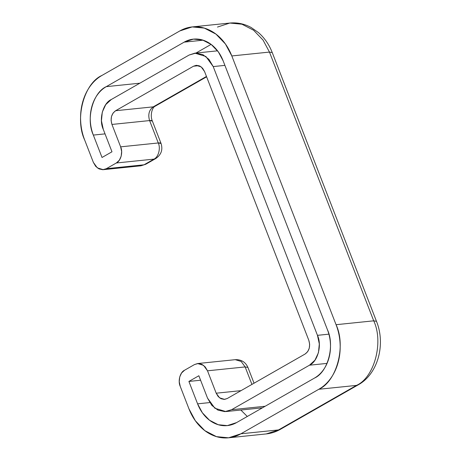 <?xml version="1.0" encoding="UTF-8"?>
<svg xmlns="http://www.w3.org/2000/svg" width="461" height="461" viewBox="0 0 461 461"><rect width="100%" height="100%" fill="white"/><g stroke="black" fill="none" stroke-linecap="round" stroke-linejoin="round"><path stroke-width="0.69" d="M197.596 363.55L194.507 364.553L184.556 370.241C180.078 372.188 177.704 381.063 180.245 386.381L188.929 408.78L195.32 420.726L204.811 430.637L216.463 436.636L228.57 437.806L240.924 433.789L278.565 429.917L240.924 433.789L318.816 389.274L356.462 385.402L318.816 389.274C336.726 381.489 346.205 345.981 336.063 324.7L373.71 320.827L336.063 324.7L231.82 55.948L269.466 52.076L231.82 55.948L225.435 44.002L215.938 34.091L204.292 28.092L192.179 26.922L179.825 30.939L101.933 75.448C84.029 83.234 74.544 118.748 84.686 140.023C82.381 134.088 81.044 127.87 80.675 121.381C80.3 114.887 80.923 108.612 82.542 102.561C84.161 96.505 86.645 91.128 90.004 86.432C93.364 81.735 97.34 78.076 101.933 75.448L179.825 30.939C184.417 28.317 189.275 26.928 194.398 26.778C199.521 26.629 204.523 27.723 209.398 30.069C214.273 32.414 218.652 35.825 222.536 40.314C226.42 44.798 229.515 50.007 231.82 55.948L336.063 324.7C338.368 330.641 339.705 336.858 340.08 343.347C340.449 349.841 339.826 356.111 338.207 362.167C336.593 368.224 334.104 373.6 330.744 378.297C327.385 382.993 323.409 386.652 318.816 389.274L240.924 433.789C236.332 436.411 231.474 437.8 226.351 437.95C221.228 438.1 216.232 437.005 211.357 434.66C206.482 432.314 202.097 428.897 198.213 424.414C194.329 419.931 191.234 414.721 188.929 408.78L180.245 386.381L179.237 381.72L179.704 377.017L181.571 372.984L184.556 370.241L194.507 364.553L198.149 363.51L201.901 364.334L205.185 366.893L207.508 370.805L216.192 393.198L218.168 396.523L220.957 398.702L224.144 399.399L227.244 398.517L305.136 354.002L307.671 351.668L309.256 348.245L309.654 344.24L308.801 340.281L204.557 71.524L202.586 68.205L199.792 66.027L196.605 65.329L193.511 66.211L115.613 110.726L113.078 113.06L111.493 116.483L111.095 120.482L111.948 124.447L120.638 146.84L121.641 151.502L121.174 156.21L119.307 160.244L116.328 162.987L106.37 168.674L102.728 169.717L98.982 168.893L95.692 166.329L93.376 162.422L84.686 140.023L93.376 162.422L97.346 167.885L103.281 169.677L140.928 165.804L144.016 164.802L106.37 168.674L116.328 162.987L153.968 159.114L116.328 162.987C120.799 161.039 123.173 152.165 120.638 146.84L111.948 124.447L149.595 120.575L111.948 124.447C110.191 118.437 111.412 113.867 115.613 110.726L193.511 66.211L198.875 65.658L193.511 66.211L196.132 65.358L201.18 66.88L204.557 71.524L308.801 340.281C310.558 346.286 309.337 350.861 305.136 354.002L227.244 398.517L224.616 399.37L219.569 397.843L216.192 393.198L207.508 370.805L245.148 366.933L207.508 370.805L203.537 365.343L197.596 363.55L235.243 359.672L241.178 361.464L245.148 366.933L241.178 361.464L235.243 359.672C241.247 359.447 245.477 362.035 247.932 367.44L245.148 366.933L247.932 367.44L254.046 383.2M207.536 398.148L198.852 375.75L188.901 381.437L197.585 403.836C199.313 408.29 201.636 412.197 204.546 415.563C207.462 418.922 210.746 421.487 214.405 423.244C218.059 425.002 221.81 425.826 225.654 425.71C229.492 425.601 233.139 424.558 236.579 422.593L314.477 378.078C317.917 376.113 320.896 373.364 323.42 369.843C325.939 366.322 327.806 362.288 329.016 357.748C330.232 353.207 330.698 348.499 330.422 343.635C330.139 338.766 329.137 334.104 327.408 329.65L223.164 60.892C221.436 56.438 219.119 52.531 216.203 49.166C213.287 45.806 210.003 43.242 206.349 41.484C202.69 39.727 198.939 38.903 195.101 39.018C191.257 39.127 187.615 40.17 184.17 42.135L106.278 86.651C102.832 88.616 99.853 91.359 97.334 94.885C94.81 98.406 92.943 102.44 91.733 106.981C90.517 111.522 90.051 116.224 90.333 121.093C90.61 125.962 91.612 130.624 93.341 135.079L102.031 157.478L111.983 151.79L103.293 129.391L101.437 120.77L102.302 112.063L105.753 104.607L111.274 99.524L189.166 55.015L195.908 53.09L202.84 54.611L208.919 59.348L213.213 66.58L317.456 335.337L319.312 343.958L318.447 352.665L314.996 360.122L309.481 365.198L231.583 409.714L224.847 411.638L217.909 410.117L211.83 405.38L207.536 398.148L198.852 375.75L188.901 381.437L197.585 403.836L209.755 402.58L197.585 403.836L202.373 412.797L209.496 420.225L218.232 424.725L227.313 425.601L236.579 422.593L314.477 378.078C327.904 372.24 335.014 345.606 327.408 329.65L223.164 60.892L218.376 51.932L211.253 44.504L202.517 39.998L193.436 39.127L184.17 42.135L203.117 40.188L184.17 42.135L106.278 86.651C92.845 92.488 85.734 119.122 93.341 135.079L102.031 157.478L111.983 151.79L103.293 129.391C98.602 119.549 102.987 103.126 111.274 99.524L189.166 55.015L194.876 53.159L205.865 56.473L213.213 66.58L224.905 65.376L213.213 66.58L317.456 335.337L328.889 334.156L317.456 335.337C322.147 345.174 317.762 361.603 309.481 365.198L327.056 363.395L309.481 365.198L231.583 409.714L265.161 406.256L231.583 409.714L225.873 411.569L214.884 408.256L207.536 398.148M152.384 121.099A12.268 2.489 158.8 0 0 149.595 120.575L158.279 142.968L120.638 146.84L158.279 142.968L149.595 120.575C147.837 114.564 149.059 109.989 153.259 106.848L115.613 110.726L153.259 106.848L206.465 76.445L153.259 106.848A12.268 7.146 60.3 0 0 155.098 106.249M103.281 169.677L106.37 168.674L144.016 164.802L153.968 159.114L144.016 164.802L140.928 165.804L145.757 164.254L144.016 164.802L145.757 164.254L155.714 158.567L153.968 159.114C158.446 157.166 160.82 148.286 158.279 142.968C160.82 148.286 158.446 157.166 153.968 159.114L155.714 158.567C161.217 154.798 163.004 149.767 161.062 143.48A12.268 2.489 -21.2 0 0 158.279 142.968L161.062 143.48L152.378 121.082C149.813 115.354 152.28 107.378 155 106.301L153.259 106.848C149.059 109.989 147.837 114.564 149.595 120.575L152.378 121.082M217.471 27.066L229.826 23.05L241.933 24.214L253.585 30.219L263.075 40.124L269.466 52.076L373.71 320.827L269.466 52.076L272.249 52.583L269.466 52.076L263.075 40.124L253.585 30.219L241.933 24.214L229.826 23.05C237.306 22.347 244.434 23.839 251.199 27.533L258.442 32.581C264.533 37.923 269.132 44.59 272.249 52.583L376.487 321.34L373.71 320.827C383.852 342.102 374.367 377.617 356.462 385.402L278.565 429.917L356.462 385.402L358.203 384.854L356.462 385.402C374.367 377.617 383.852 342.102 373.71 320.827L376.487 321.34C385.811 344.217 378.089 373.94 358.203 384.854L280.311 429.37L266.216 433.928L280.311 429.37C275.903 431.882 271.206 433.403 266.216 433.928L228.57 437.806M241.011 390.646L216.192 393.198L241.011 390.646M251.931 384.405L245.148 366.933L251.931 384.405M200.593 380.233L188.901 381.437L200.593 380.233M247.286 416.473L240.838 410.031L247.292 416.467M93.341 135.079L105.033 133.874L93.341 135.079M139.85 83.193L106.278 86.651L139.85 83.193M195.942 53.05L211.103 44.383L195.942 53.05M192.179 26.922L229.826 23.05M225.873 411.569L262.453 407.806M195.026 53.142L217.557 50.825M206.609 76.814L155 106.301"/></g></svg>
